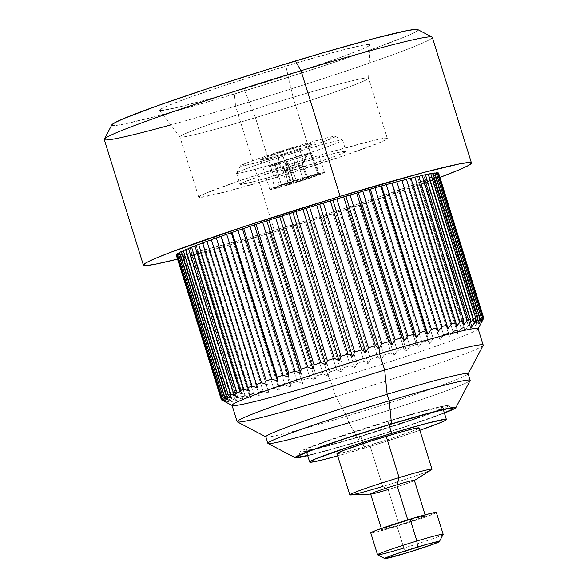 <?xml version="1.0" encoding="UTF-8"?>
<svg xmlns="http://www.w3.org/2000/svg" width="588" height="588" viewBox="0 0 588 588"><rect width="100%" height="100%" fill="white"/><g stroke="black" fill="none" stroke-linecap="round" stroke-linejoin="round"><path stroke-width="0.44" stroke-dasharray="2.94 2.21" d="M293.89 157.871A17.802 0.764 -17.3 0 1 306.524 154.453L310.258 152.931A22.013 0.941 162.7 0 0 294.603 157.158L293.89 157.871L295.014 166.838A10.305 0.441 -17.3 0 1 302.085 164.905L306.524 154.453A17.802 0.764 162.7 0 0 293.89 157.871A17.802 0.764 162.7 0 0 277.962 163.06L286.268 169.667A10.305 0.441 -17.3 0 1 295.014 166.838L293.89 157.871L294.603 157.158A22.013 0.941 162.7 0 0 274.853 163.604L277.962 163.06A17.802 0.764 -17.3 0 1 293.89 157.871M291.677 183.926A28.636 1.227 -17.3 0 1 269.789 189.49A28.636 1.227 -17.3 0 1 302.577 178.024L293.309 148.286A28.636 1.227 162.7 0 0 260.521 159.752A28.636 1.227 162.7 0 0 282.409 154.188L291.677 183.926L282.409 154.188L302.952 147.617L314.654 143.163L314.698 142.649L293.309 148.286L265.195 157.562L261.072 159.311L261.021 159.826L282.409 154.188A28.636 1.227 162.7 0 0 315.197 142.722A28.636 1.227 162.7 0 0 293.309 148.286L302.577 178.024A28.636 1.227 -17.3 0 1 324.466 172.46A28.636 1.227 -17.3 0 1 291.677 183.926L270.289 189.564L270.333 189.049L274.456 187.3L302.577 178.024L323.966 172.387L323.914 172.901L312.213 177.356L291.677 183.926M300.137 150.976L303.592 162.075A55.551 2.374 -17.3 0 1 346.06 151.278A55.551 2.374 -17.3 0 1 282.446 173.526L278.991 162.42A55.551 2.374 162.7 0 0 342.598 140.179A55.551 2.374 162.7 0 0 300.137 150.976A55.551 2.374 -17.3 0 1 342.525 140.098A55.551 2.374 -17.3 0 1 278.991 162.42L278.381 156.371A49.826 2.131 162.7 0 0 335.358 136.343A49.826 2.131 162.7 0 0 297.344 146.103L300.137 150.976L297.344 146.103A49.826 2.131 162.7 0 0 240.308 165.948A49.826 2.131 162.7 0 0 278.381 156.371L278.991 162.42A55.551 2.374 -17.3 0 1 236.545 173.107A55.551 2.374 -17.3 0 1 300.137 150.976A55.551 2.374 162.7 0 0 236.53 173.217A55.551 2.374 162.7 0 0 278.991 162.42L282.446 173.526L330.368 157.959L341.937 153.556L346.06 151.322L337.247 152.674L313.529 159.127L263.74 174.82L244.108 182.037L239.977 184.272L240.955 184.456L255.354 181.258L282.446 173.526A55.551 2.374 -17.3 0 1 239.985 184.316A55.551 2.374 -17.3 0 1 303.592 162.075L300.137 150.976M274.221 177.98A98.784 4.226 -17.3 0 1 198.7 197.171A98.784 4.226 -17.3 0 1 311.824 157.613L293.044 97.321A98.784 4.226 162.7 0 0 179.921 136.886A98.784 4.226 162.7 0 0 255.442 117.688L274.221 177.98L255.442 117.688A98.784 4.226 -17.3 0 1 179.957 136.945A98.784 4.226 -17.3 0 1 293.044 97.321L285.871 66.128A110.243 4.719 162.7 0 0 159.671 110.338A110.243 4.719 162.7 0 0 243.91 88.854L255.442 117.688L243.91 88.854L206.035 99.879L177.12 107.501L161.568 110.551L159.635 110.184L161.744 108.567L167.815 105.752L190.784 97.02L225.028 85.311L265.35 72.405L305.598 60.285L339.644 50.774L362.318 45.335L368.22 44.431L370.153 44.791L368.044 46.408L361.965 49.223L339.004 57.962L284.982 76.095L243.91 88.854A110.243 4.719 162.7 0 0 370.153 44.784A110.243 4.719 162.7 0 0 285.871 66.128L293.044 97.321A98.784 4.226 -17.3 0 1 368.566 78.197A98.784 4.226 -17.3 0 1 255.442 117.688A98.784 4.226 162.7 0 0 368.558 78.13A98.784 4.226 162.7 0 0 293.044 97.321L311.824 157.613A98.784 4.226 -17.3 0 1 387.338 138.423A98.784 4.226 -17.3 0 1 274.221 177.98L226.035 191.732L200.427 197.421L198.693 197.098L200.589 195.65L206.028 193.129L240.955 180.288L293.427 163.243L329.493 152.38L371.675 140.907L380.326 138.981L385.61 138.173L387.345 138.496L385.456 139.944L380.01 142.472L345.09 155.305L274.221 177.98M432.084 37.073A171.806 7.35 -17.3 0 1 235.597 106.119L234.377 94.014A160.348 6.858 162.7 0 0 417.759 29.569M104.267 139.503A171.806 7.35 162.7 0 0 235.597 106.119L274.728 231.76L369.551 201.868L439.934 177.407A171.806 7.35 -17.3 0 1 274.728 231.76L235.597 106.119A171.806 7.35 162.7 0 0 432.327 37.323M389.05 420.839A77.388 3.308 162.7 0 0 300.453 451.672A77.388 3.308 162.7 0 0 359.591 436.788L360.01 440.949A81.32 3.477 -17.3 0 1 307.634 455.428L332.066 449.078L360.01 440.949L359.591 436.788L415.106 419.031L442.463 408.976L448.21 405.86L446.858 405.602L435.936 407.749L402.89 416.738L360.216 429.791L322.29 442.521L301.909 450.629L300.424 451.768L301.784 452.025L321.842 447.571L359.591 436.788A77.388 3.308 162.7 0 0 448.1 405.683A77.388 3.308 162.7 0 0 389.05 420.839L390.961 424.183L389.05 420.839M470.172 380.304A105.943 4.535 -17.3 0 1 348.86 422.728L359.466 441.243L405.926 426.594L444.396 413.085A84.187 3.602 -17.3 0 1 359.466 441.243L348.86 422.728A105.943 4.535 162.7 0 0 470.135 380.517M468.158 373.836L468.099 373.961A105.943 4.535 -17.3 0 1 346.817 416.172L348.86 422.728L346.817 416.172A105.943 4.535 162.7 0 0 468.129 373.748M483.196 345.082A128.853 5.513 -17.3 0 1 335.652 396.68L346.817 416.172L335.652 396.68A128.853 5.513 162.7 0 0 483.152 345.34M478.125 328.81L478.051 328.957A128.853 5.513 -17.3 0 1 330.544 380.289L335.652 396.68L330.544 380.289A128.853 5.513 162.7 0 0 478.095 328.692M443.617 334.932L398.532 190.174L393.813 191.629L398.532 190.174L443.617 334.932L439.949 339.768L393.607 191.916A137.445 5.88 162.7 0 1 388.154 193.819A137.445 5.88 162.7 0 0 393.607 191.916L438.692 336.674A137.445 5.88 -17.3 0 1 433.246 338.578L388.154 193.819L383.486 195.238L388.154 193.819L433.246 338.578L429.622 343.377L383.486 195.238L382.788 195.672L383.486 195.238L429.622 343.377L427.873 340.437L382.788 195.672A137.445 5.88 162.7 0 1 376.901 197.686A137.445 5.88 162.7 0 0 382.788 195.672L427.873 340.437A137.445 5.88 -17.3 0 1 421.986 342.451L376.901 197.686L372.322 199.053L376.901 197.686L421.986 342.451L418.465 347.192L372.322 199.053L371.146 199.633L372.322 199.053L418.465 347.192L416.23 344.399L371.146 199.633A137.445 5.88 162.7 0 1 364.876 201.735A137.445 5.88 162.7 0 0 371.146 199.633L416.23 344.399A137.445 5.88 -17.3 0 1 409.968 346.494L364.876 201.735L360.451 203.036L364.876 201.735L409.968 346.494L406.595 351.176L360.451 203.036L358.798 203.757L360.451 203.036L406.595 351.176L403.89 348.515L358.798 203.757A137.445 5.88 162.7 0 1 352.227 205.918A137.445 5.88 162.7 0 0 358.798 203.757L403.89 348.515A137.445 5.88 -17.3 0 1 397.319 350.683L352.227 205.918L348 207.13L352.227 205.918L397.319 350.683L394.144 355.277L348 207.13L345.898 207.99L348 207.13L394.144 355.277L390.983 352.749L345.898 207.99A137.445 5.88 162.7 0 1 339.092 210.188A137.445 5.88 162.7 0 0 345.898 207.99L390.983 352.749A137.445 5.88 -17.3 0 1 384.177 354.954L339.092 210.188L335.109 211.312L339.092 210.188L384.177 354.954L381.245 359.452L335.109 211.312L332.573 212.283L335.109 211.312L381.245 359.452L377.658 357.048L332.573 212.283A137.445 5.88 162.7 0 1 325.605 214.502A137.445 5.88 162.7 0 0 332.573 212.283L377.658 357.048A137.445 5.88 -17.3 0 1 370.69 359.268L325.605 214.502L321.908 215.517L325.605 214.502L370.69 359.268L368.051 363.656L321.908 215.517L318.968 216.605L321.908 215.517L368.051 363.656L364.06 361.363L318.968 216.605A137.445 5.88 162.7 0 1 311.919 218.817A137.445 5.88 162.7 0 0 318.968 216.605L364.06 361.363A137.445 5.88 -17.3 0 1 357.004 363.575L311.919 218.817L308.553 219.706L311.919 218.817L357.004 363.575L354.689 367.845L308.553 219.706L305.238 220.897L308.553 219.706L354.689 367.845L350.33 365.655L305.238 220.897A137.445 5.88 162.7 0 1 298.182 223.072A137.445 5.88 162.7 0 0 305.238 220.897L350.33 365.655A137.445 5.88 -17.3 0 1 343.274 367.838L298.182 223.072L295.183 223.837L298.182 223.072L343.274 367.838L341.319 371.976L295.183 223.837L291.538 225.108L295.183 223.837L341.319 371.976L336.623 369.874L291.538 225.108A137.445 5.88 162.7 0 1 284.548 227.233A137.445 5.88 162.7 0 0 291.538 225.108L336.623 369.874A137.445 5.88 -17.3 0 1 329.64 371.991L284.548 227.233L281.946 227.857L284.548 227.233L329.64 371.991L328.082 375.997L281.946 227.857L278.006 229.202L323.091 373.968L278.006 229.202A137.445 5.88 162.7 0 1 271.171 231.246L316.256 376.004L271.171 231.246L268.988 231.731L315.131 379.87L268.988 231.731L264.798 233.135L309.883 377.893L264.798 233.135A137.445 5.88 162.7 0 1 258.183 235.075L303.268 379.833L258.183 235.075L256.449 235.406L302.592 383.545L256.449 235.406L252.061 236.854L297.146 381.612L252.061 236.854A137.445 5.88 162.7 0 1 245.74 238.669L290.825 383.427L245.74 238.669L244.476 238.846L290.619 386.985L244.476 238.846L239.926 240.323L285.011 385.081L239.926 240.323A137.445 5.88 162.7 0 1 233.965 241.991L279.057 386.757L233.965 241.991L233.186 242.021L279.329 390.16L233.186 242.021L228.534 243.506L273.618 388.264L228.534 243.506A137.445 5.88 162.7 0 1 222.999 245.012L268.856 393.019L222.712 244.88L218.001 246.365L263.086 391.123L218.001 246.365A137.445 5.88 162.7 0 1 212.959 247.695L259.308 395.548L213.165 247.408L208.453 248.864L253.538 393.629L208.453 248.864A137.445 5.88 162.7 0 1 203.955 250.01L249.047 394.769L203.955 250.01L204.653 249.569L250.797 397.709L204.653 249.569L199.986 250.988L245.071 395.753L199.986 250.988A137.445 5.88 162.7 0 1 196.083 251.929L241.176 396.687L196.083 251.929L197.267 251.341L243.41 399.487L197.267 251.341L192.695 252.708L237.787 397.473L192.695 252.708A137.445 5.88 162.7 0 1 189.432 253.428L234.524 398.194L189.432 253.428L191.085 252.708L237.229 400.847L191.085 252.708L186.668 254.009L231.753 398.767L186.668 254.009A137.445 5.88 162.7 0 1 184.073 254.501L229.166 399.267L184.073 254.501L186.183 253.649L232.326 401.788L186.183 253.649L181.957 254.861L227.041 399.627L181.957 254.861A137.445 5.88 162.7 0 1 180.068 255.133L225.16 399.891L180.068 255.133L182.603 254.156L228.747 402.295L182.603 254.156L178.62 255.273L223.712 400.038L178.62 255.273A137.445 5.88 162.7 0 1 177.458 255.31L222.543 400.068L177.458 255.31L180.398 254.222L226.534 402.361L180.398 254.222L176.701 255.236L221.786 399.994L176.701 255.236A137.445 5.88 162.7 0 1 176.268 255.038A137.445 5.88 162.7 0 0 176.701 255.236L180.398 254.222L177.458 255.31A137.445 5.88 162.7 0 0 178.62 255.273L182.603 254.156L180.068 255.133A137.445 5.88 162.7 0 0 181.957 254.861L186.183 253.649L184.073 254.501A137.445 5.88 162.7 0 0 186.668 254.009L189.432 253.428A137.445 5.88 162.7 0 0 192.695 252.708L196.083 251.929A137.445 5.88 162.7 0 0 199.986 250.988L203.955 250.01A137.445 5.88 162.7 0 0 208.453 248.864L212.959 247.695A137.445 5.88 162.7 0 0 218.001 246.365L222.999 245.012A137.445 5.88 162.7 0 0 228.534 243.506L233.965 241.991A137.445 5.88 162.7 0 0 239.926 240.323L245.74 238.669A137.445 5.88 162.7 0 0 252.061 236.854L258.183 235.075A137.445 5.88 162.7 0 0 264.798 233.135L271.171 231.246A137.445 5.88 162.7 0 0 278.006 229.202L281.946 227.857L328.082 375.997L330.544 380.289L328.082 375.997L329.64 371.991A137.445 5.88 162.7 0 0 336.623 369.874L341.319 371.976L343.274 367.838A137.445 5.88 162.7 0 0 350.33 365.655L354.689 367.845L357.004 363.575A137.445 5.88 162.7 0 0 364.06 361.363L368.051 363.656L370.69 359.268A137.445 5.88 162.7 0 0 377.658 357.048L381.245 359.452L384.177 354.954A137.445 5.88 162.7 0 0 390.983 352.749L394.144 355.277L397.319 350.683A137.445 5.88 162.7 0 0 403.89 348.515L406.595 351.176L409.968 346.494A137.445 5.88 162.7 0 0 416.23 344.399L418.465 347.192L421.986 342.451A137.445 5.88 162.7 0 0 427.873 340.437L429.622 343.377L433.246 338.578A137.445 5.88 162.7 0 0 438.692 336.674L439.949 339.768L443.617 334.932A137.445 5.88 162.7 0 0 448.57 333.161L449.328 336.402L452.995 331.551A137.445 5.88 162.7 0 0 457.39 329.919L457.662 333.322L461.264 328.464A137.445 5.88 162.7 0 0 465.064 327.001L464.851 330.559L468.349 325.708A137.445 5.88 162.7 0 0 471.502 324.429L470.819 328.141L474.163 323.319A137.445 5.88 162.7 0 0 476.64 322.239L475.508 326.097L478.647 321.313A137.445 5.88 162.7 0 0 480.411 320.445L478.86 324.451L481.741 319.725A137.445 5.88 162.7 0 0 482.785 319.071L480.837 323.209L483.424 318.556A137.445 5.88 162.7 0 0 483.696 318.226M387.94 421.434L388.984 424.779L387.94 421.434A71.582 3.065 162.7 0 0 305.973 450.099A71.582 3.065 162.7 0 0 360.694 436.193A71.582 3.065 162.7 0 0 442.668 407.528A71.582 3.065 162.7 0 0 387.94 421.434L422.86 411.468L437.582 407.932L442.668 407.58L437.354 410.461L422.441 416.135L360.694 436.193L363.009 443.631L360.694 436.193L325.781 446.16L311.059 449.695L305.966 450.048L311.28 447.167L326.193 441.492L387.94 421.434M364.413 448.137L363.009 443.631L364.413 448.137A71.582 3.065 -17.3 0 1 337.674 455.891L377.746 444.058L419.861 430.298A71.582 3.065 -17.3 0 1 364.413 448.137M431.996 469.246A43.042 1.845 -17.3 0 1 382.707 486.482L369.845 445.197A43.042 1.845 162.7 0 0 419.134 427.961M414.393 480.455L414.136 480.616A22.91 0.978 -17.3 0 1 388.139 489.554L382.707 486.482A43.042 1.845 162.7 0 0 431.555 469.694M370.631 494.001A22.91 0.978 162.7 0 0 388.139 489.554L399.201 525.062A22.91 0.978 -17.3 0 1 381.693 529.509A22.91 0.978 -17.3 0 1 407.918 520.336L385.427 527.759L382.09 529.567L399.201 525.062L421.692 517.638L425.028 515.83L407.918 520.336L407.771 519.865L407.918 520.336A22.91 0.978 -17.3 0 1 425.433 515.889A22.91 0.978 -17.3 0 1 399.201 525.062L388.139 489.554A22.91 0.978 162.7 0 0 414.371 480.381M443.176 534.33A34.361 1.47 -17.3 0 1 403.824 548.09L397.018 526.238A34.361 1.47 162.7 0 0 436.37 512.479M377.606 554.822A34.361 1.47 162.7 0 0 403.824 548.09L406.617 552.963L403.824 548.09A34.361 1.47 162.7 0 0 443.161 534.404M370.756 532.919A34.361 1.47 162.7 0 0 397.018 526.238L403.824 548.09M435.767 512.398L435.708 513.015L421.67 518.351L397.018 526.238L376.202 532.052L371.351 533.007L371.41 532.383M350.419 494.964A43.042 1.845 162.7 0 0 382.707 486.482L388.139 489.554M336.946 453.561A43.042 1.845 162.7 0 0 369.845 445.197L382.707 486.482M419.148 427.99L412.115 431.247L385.882 440.214L355.056 449.504L343.767 452.473L336.953 453.591M483.659 317.88L438.648 173.372L435.282 174.261L481.418 322.4L435.282 174.261L438.589 173.078L435.282 174.261L438.648 173.372L483.659 317.88M437.479 173.063L434.459 173.894L480.602 322.033L434.459 173.894L437.479 173.063M434.863 173.225L432.254 173.96L478.389 322.099L432.254 173.96L434.863 173.225M430.85 173.835L428.674 174.467L474.817 322.606L428.674 174.467L430.85 173.835M425.491 174.901L423.772 175.408L469.908 323.547L423.772 175.408L425.491 174.901M418.84 176.4L417.59 176.767L463.734 324.907L417.59 176.767L418.84 176.4M410.961 178.311L410.204 178.539L456.339 326.678L410.204 178.539L410.961 178.311M401.957 180.619L447.828 328.846L401.957 180.619M211.379 239.713L257.809 387.984L211.379 239.713M202.559 242.954L203.338 242.932L249.481 391.071L203.338 242.932L202.559 242.954M194.885 245.872L196.149 245.696L242.285 393.835L196.149 245.696L194.885 245.872M188.447 248.445L190.174 248.114L236.317 396.253L190.174 248.114L188.447 248.445M183.309 250.635L185.492 250.157L231.628 398.296L185.492 250.157L183.309 250.635M179.531 252.428L182.14 251.804L228.284 399.943L182.14 251.804L179.531 252.428M177.157 253.803L180.163 253.038L226.299 401.178L180.163 253.038L177.157 253.803M176.209 254.744L179.583 253.847L225.719 401.994L179.583 253.847L176.209 254.744M231.407 398.833A137.445 5.88 -17.3 0 1 229.166 399.267L232.326 401.788L227.041 399.627A137.445 5.88 -17.3 0 1 225.16 399.891L228.747 402.295L223.712 400.038A137.445 5.88 -17.3 0 1 222.543 400.068L226.534 402.361L221.786 399.994A137.445 5.88 -17.3 0 1 221.36 399.796M237.229 400.847L231.753 398.767L237.229 400.847L234.524 398.194L237.229 400.847M236.28 397.804A137.445 5.88 -17.3 0 1 234.524 398.194A137.445 5.88 162.7 0 0 237.787 397.473L243.41 399.487L237.787 397.473M242.447 396.385A137.445 5.88 -17.3 0 1 241.176 396.687L243.41 399.487L241.176 396.687A137.445 5.88 162.7 0 0 245.071 395.753L250.797 397.709L245.071 395.753M249.819 394.577A137.445 5.88 -17.3 0 1 249.047 394.769L250.797 397.709L249.047 394.769A137.445 5.88 162.7 0 0 253.538 393.629L259.308 395.548L253.538 393.629M258.323 392.387A137.445 5.88 -17.3 0 1 258.051 392.453L259.308 395.548L258.051 392.453A137.445 5.88 162.7 0 0 263.086 391.123L268.856 393.019L263.086 391.123M268.091 389.778L268.856 393.019L268.091 389.778A137.445 5.88 162.7 0 0 273.618 388.264A137.445 5.88 -17.3 0 1 268.091 389.778M279.329 390.16L273.618 388.264L279.329 390.16L279.057 386.757L279.329 390.16M285.011 385.081A137.445 5.88 -17.3 0 1 279.057 386.757A137.445 5.88 162.7 0 0 285.011 385.081L290.619 386.985L285.011 385.081M290.825 383.427L290.619 386.985L290.825 383.427A137.445 5.88 162.7 0 0 297.146 381.612A137.445 5.88 -17.3 0 1 290.825 383.427M302.592 383.545L297.146 381.612L302.592 383.545L303.268 379.833L302.592 383.545M309.883 377.893A137.445 5.88 -17.3 0 1 303.268 379.833A137.445 5.88 162.7 0 0 309.883 377.893L315.131 379.87L309.883 377.893M316.256 376.004L315.131 379.87L316.256 376.004A137.445 5.88 162.7 0 0 323.091 373.968A137.445 5.88 -17.3 0 1 316.256 376.004M328.082 375.997L323.091 373.968L328.082 375.997M452.995 331.551L407.903 186.786L403.192 188.263L407.903 186.786L452.995 331.551L449.328 336.402L403.478 188.395A137.445 5.88 162.7 0 1 398.532 190.174A137.445 5.88 162.7 0 0 403.478 188.395L448.57 333.161A137.445 5.88 -17.3 0 1 448.343 333.242M461.264 328.464L416.179 183.699L411.519 185.183L416.179 183.699L461.264 328.464L457.662 333.322L411.519 185.183L412.298 185.161L411.519 185.183L457.662 333.322L457.39 329.919L412.298 185.161A137.445 5.88 162.7 0 1 407.903 186.786A137.445 5.88 162.7 0 0 412.298 185.161L457.39 329.919A137.445 5.88 -17.3 0 1 456.685 330.184M468.349 325.708L423.264 180.942L418.707 182.42L423.264 180.942L468.349 325.708L464.851 330.559L418.707 182.42L419.972 182.243L418.707 182.42L464.851 330.559L465.064 327.001L419.972 182.243A137.445 5.88 162.7 0 1 416.179 183.699A137.445 5.88 162.7 0 0 419.972 182.243L465.064 327.001A137.445 5.88 -17.3 0 1 463.888 327.457M470.819 328.141L424.683 180.001L426.41 179.671L424.683 180.001L470.819 328.141L471.502 324.429L426.41 179.671A137.445 5.88 162.7 0 1 423.264 180.942A137.445 5.88 162.7 0 0 426.41 179.671L471.502 324.429A137.445 5.88 -17.3 0 1 469.871 325.098M483.733 318.13A137.445 5.88 -17.3 0 1 483.424 318.556L438.339 173.798L434.694 175.07L438.339 173.798L483.424 318.556L480.837 323.209L434.694 175.07L437.7 174.305L434.694 175.07L480.837 323.209L482.785 319.071L437.7 174.305A137.445 5.88 162.7 0 1 436.656 174.959A137.445 5.88 162.7 0 0 437.7 174.305L482.785 319.071A137.445 5.88 -17.3 0 1 481.741 319.725L436.656 174.959L432.717 176.304L436.656 174.959L481.741 319.725L478.86 324.451L432.717 176.304L435.326 175.68L432.717 176.304L478.86 324.451L480.411 320.445L435.326 175.68A137.445 5.88 162.7 0 1 433.554 176.554A137.445 5.88 162.7 0 0 435.326 175.68L480.411 320.445A137.445 5.88 -17.3 0 1 478.647 321.313L433.554 176.554L429.365 177.958L433.554 176.554L478.647 321.313L475.508 326.097L429.365 177.958L431.548 177.473L429.365 177.958L475.508 326.097L476.64 322.239L431.548 177.473A137.445 5.88 162.7 0 1 429.078 178.554L424.683 180.001L429.078 178.554L474.163 323.319L429.078 178.554A137.445 5.88 162.7 0 0 431.548 177.473L476.64 322.239A137.445 5.88 -17.3 0 1 474.59 323.135M221.485 399.891A137.445 5.88 162.7 0 0 221.786 399.994L226.534 402.361L222.543 400.068A137.445 5.88 162.7 0 0 223.712 400.038L228.747 402.295L225.16 399.891A137.445 5.88 162.7 0 0 227.041 399.627L232.326 401.788L229.166 399.267A137.445 5.88 162.7 0 0 231.753 398.767M232.047 405.33A128.853 5.513 162.7 0 0 330.544 380.289M237.331 421.905A128.853 5.513 162.7 0 0 335.652 396.68M265.827 436.759A105.943 4.535 162.7 0 0 346.817 416.172A105.943 4.535 -17.3 0 1 265.974 436.913L265.857 436.847M268.018 443.47A105.943 4.535 162.7 0 0 348.86 422.728M359.466 441.243A84.187 3.602 -17.3 0 1 307.7 455.663L359.466 441.243M444.322 412.85L404.889 426.8L360.01 440.949A81.32 3.477 -17.3 0 0 444.322 412.85M438.339 173.798A137.445 5.88 162.7 0 0 438.648 173.372A137.445 5.88 162.7 0 1 438.339 173.798M274.728 231.76L215.7 248.952L177.547 259.132A171.806 7.35 -17.3 0 0 274.728 231.76M111.852 124.847A160.348 6.858 162.7 0 0 234.377 94.014L235.597 106.119A171.806 7.35 -17.3 0 1 170.785 124.913M111.838 124.869L114.601 125.575L123.186 124.259L156.158 116.343L205.69 102.518L264.233 84.878L322.871 66.113L372.689 49.083L406.095 36.375L414.93 32.281L418.002 29.929L417.796 29.584M278.381 156.371L254.075 163.31L241.161 166.176L240.286 166.014L241.242 165.279L254.369 160.061L306.26 143.457L327.531 137.673L335.432 136.46L327.303 140.223L314.124 144.935L278.381 156.371M318.939 173.938L307.722 177.598L294.36 182.883L313.97 176.437L318.975 174.43L319.615 173.982L318.939 173.938A23.557 1.007 -17.3 0 1 319.615 173.967A23.557 1.007 -17.3 0 1 294.36 182.883L286.496 161.619A22.013 0.941 162.7 0 0 306.936 154.901A22.013 0.941 162.7 0 0 310.435 152.902L306.708 154.423L302.622 164.816A10.305 0.441 -17.3 0 1 302.894 164.853A10.305 0.441 -17.3 0 1 291.927 168.705L287.4 161.45A17.802 0.764 162.7 0 0 307.495 154.438A17.802 0.764 162.7 0 0 306.708 154.423A17.802 0.764 -17.3 0 1 303.856 156.041A17.802 0.764 -17.3 0 1 287.4 161.45L286.496 161.619A22.013 0.941 162.7 0 0 311.434 152.88A22.013 0.941 162.7 0 0 310.435 152.902L318.939 173.938L310.435 152.902L306.708 154.423L302.622 164.816L307.722 177.598L318.939 173.938M281.483 185.08L317.836 174.121L301.607 178.546L281.483 185.08A23.557 1.007 -17.3 0 1 317.836 174.121L310.258 152.931A22.013 0.941 162.7 0 0 294.603 157.158A22.013 0.941 162.7 0 0 274.853 163.604L281.483 185.08L274.853 163.604L277.962 163.06L286.268 169.667L290.34 182.692L281.483 185.08M290.95 183.904L293.309 182.633L286.944 184.301L288.039 183.529L279.175 185.918L274.706 188.028L290.95 183.904A23.557 1.007 -17.3 0 1 274.633 187.976A23.557 1.007 -17.3 0 1 279.175 185.918L274.486 163.736A22.013 0.941 162.7 0 0 274.243 165.088A22.013 0.941 162.7 0 0 285.959 161.781L286.826 161.626L290.266 169.204A10.305 0.441 -17.3 0 1 283.225 170.976A10.305 0.441 -17.3 0 1 285.143 170.079L277.573 163.199A17.802 0.764 162.7 0 0 273.523 165.022A17.802 0.764 162.7 0 0 286.826 161.626A17.802 0.764 -17.3 0 1 277.426 164.28A17.802 0.764 -17.3 0 1 277.573 163.199L274.486 163.736A22.013 0.941 162.7 0 0 269.392 165.97A22.013 0.941 162.7 0 0 285.959 161.781L290.95 183.904L285.959 161.781L286.826 161.626L290.266 169.204L293.309 182.633L290.95 183.904M310.258 152.931L317.836 174.121L306.62 177.789L302.085 164.905L306.524 154.453L310.258 152.931M290.34 182.692A11.238 0.478 -17.3 0 1 306.62 177.789L302.085 164.905A10.305 0.441 162.7 0 0 295.014 166.838A10.305 0.441 162.7 0 0 286.268 169.667L290.34 182.692M286.496 161.619L294.36 182.883L296.719 181.604L291.927 168.705L287.4 161.45L286.496 161.619M307.722 177.598A11.238 0.478 -17.3 0 1 307.855 177.627A11.238 0.478 -17.3 0 1 296.719 181.604L291.927 168.705A10.305 0.441 162.7 0 0 302.894 164.831A10.305 0.441 162.7 0 0 302.622 164.816L307.722 177.598M274.486 163.736L279.175 185.918L288.039 183.529L285.143 170.079L277.573 163.199L274.486 163.736M293.309 182.633A11.238 0.478 -17.3 0 1 286.393 184.316A11.238 0.478 -17.3 0 1 288.039 183.529L285.143 170.079A10.305 0.441 162.7 0 0 283.21 170.961A10.305 0.441 162.7 0 0 290.266 169.204L293.309 182.633M269.789 189.49L260.521 159.752M342.598 140.179L346.06 151.278M342.525 140.098L335.358 136.343M198.7 197.171L179.921 136.886M179.957 136.945L159.671 110.338M300.453 451.672L297.873 456.582M442.668 407.528L443.345 409.704M425.102 514.838L425.433 515.889M381.362 528.465L381.693 529.509M305.973 450.099L306.649 452.275M448.1 405.683L453.01 408.263M368.566 78.197L370.153 44.784M387.338 138.423L368.558 78.13M236.545 173.107L240.308 165.948M236.53 173.217L239.985 184.316M324.466 172.46L315.197 142.722M307.495 154.438L302.894 164.853M306.936 154.901L303.856 156.041M311.434 152.88L319.615 173.967M307.855 177.627L302.894 164.831M283.225 170.976L273.523 165.022M277.426 164.28L274.243 165.088M269.392 165.97L274.633 187.976M286.393 184.316L283.21 170.961"/><path stroke-width="0.88" d="M471.458 162.964L432.327 37.323A171.806 7.35 162.7 0 0 300.997 70.707A171.806 7.35 -17.3 0 1 432.084 37.073L417.759 29.569A160.348 6.858 162.7 0 0 295.411 60.961L300.997 70.707L340.129 196.348A171.806 7.35 -17.3 0 1 471.458 162.964A171.806 7.35 -17.3 0 1 439.934 177.407L458.714 170.006L468.18 165.625L471.473 163.096L468.46 162.531L459.257 163.949L423.926 172.424L340.129 196.348L300.997 70.707A171.806 7.35 162.7 0 0 104.267 139.503L143.398 265.144A171.806 7.35 -17.3 0 1 340.129 196.348L245.306 226.24L171.424 252.031L156.143 258.103L146.677 262.491L143.384 265.012L146.397 265.578L155.599 264.166L177.547 259.132A171.806 7.35 -17.3 0 1 143.398 265.144M307.634 455.428A81.32 3.477 -17.3 0 1 297.873 456.582A81.32 3.477 -17.3 0 1 390.961 424.183L430.629 412.857L447.35 408.844L451.709 408.175L453.135 408.447L451.577 409.638L444.322 412.85A81.32 3.477 -17.3 0 0 453.01 408.263A81.32 3.477 -17.3 0 0 390.961 424.183L346.082 438.332L311.111 450.54L299.395 455.487L297.837 456.685L299.263 456.95L307.634 455.428M455.832 407.697L470.135 380.517A105.943 4.535 162.7 0 0 389.183 400.884L391.512 423.889A84.187 3.602 -17.3 0 1 455.832 407.697A84.187 3.602 -17.3 0 1 444.396 413.085L454.259 408.829L455.869 407.594L454.392 407.315L449.886 408.013L420.435 415.466L391.512 423.889L389.183 400.884A105.943 4.535 -17.3 0 1 470.172 380.304L468.129 373.748A105.943 4.535 162.7 0 0 387.147 394.335L389.183 400.884L387.147 394.335A105.943 4.535 -17.3 0 1 468.099 373.961L483.152 345.34A128.853 5.513 162.7 0 0 384.699 370.117L387.147 394.335L384.699 370.117A128.853 5.513 -17.3 0 1 483.196 345.082L478.095 328.692A128.853 5.513 162.7 0 0 379.591 353.733L384.699 370.117L379.591 353.733A128.853 5.513 -17.3 0 1 478.051 328.957L483.696 318.226A137.445 5.88 162.7 0 0 483.733 318.13L481.418 322.4L483.674 317.836A137.445 5.88 162.7 0 0 483.248 317.638L480.602 322.033L482.491 317.564A137.445 5.88 162.7 0 0 481.322 317.601L478.389 322.099L479.874 317.74A137.445 5.88 162.7 0 0 477.993 318.012L474.817 322.606L475.868 318.373A137.445 5.88 162.7 0 0 473.281 318.872L469.908 323.547L470.51 319.446A137.445 5.88 162.7 0 0 467.247 320.166L463.734 324.907L463.858 320.945A137.445 5.88 162.7 0 0 459.963 321.886L456.339 326.678L455.987 322.863A137.445 5.88 162.7 0 0 451.496 324.01L447.828 328.846L446.983 325.179A137.445 5.88 162.7 0 0 441.948 326.516L438.288 331.367L436.943 327.861A137.445 5.88 162.7 0 0 431.416 329.376L427.814 334.234L425.977 330.882A137.445 5.88 162.7 0 0 420.023 332.551L416.525 337.409L414.209 334.204A137.445 5.88 162.7 0 0 407.888 336.02L404.544 340.849L401.766 337.806A137.445 5.88 162.7 0 0 395.151 339.746L392.012 344.524L388.778 341.628A137.445 5.88 162.7 0 0 381.943 343.671L379.054 348.397L379.591 353.733L379.054 348.397L381.943 343.671A137.445 5.88 -17.3 0 1 388.778 341.628L392.012 344.524L395.151 339.746A137.445 5.88 -17.3 0 1 401.766 337.806L404.544 340.849L407.888 336.02A137.445 5.88 -17.3 0 1 414.209 334.204L416.525 337.409L420.023 332.551A137.445 5.88 -17.3 0 1 425.977 330.882L427.814 334.234L431.416 329.376A137.445 5.88 -17.3 0 1 436.943 327.861L438.288 331.367L441.948 326.516A137.445 5.88 -17.3 0 1 446.983 325.179L447.828 328.846L451.496 324.01A137.445 5.88 -17.3 0 1 455.987 322.863L456.339 326.678L459.963 321.886A137.445 5.88 -17.3 0 1 463.858 320.945L463.734 324.907L467.247 320.166A137.445 5.88 -17.3 0 1 470.51 319.446L469.908 323.547L473.281 318.872A137.445 5.88 -17.3 0 1 475.868 318.373L474.817 322.606L477.993 318.012A137.445 5.88 -17.3 0 1 479.874 317.74L478.389 322.099L481.322 317.601A137.445 5.88 -17.3 0 1 482.491 317.564L480.602 322.033L483.248 317.638A137.445 5.88 -17.3 0 1 483.674 317.836L481.418 322.4L483.733 318.13M388.984 424.779L391.667 433.378A71.582 3.065 -17.3 0 1 446.388 419.472A71.582 3.065 -17.3 0 1 419.861 430.298L441.074 422.405L445.02 420.574L446.388 419.523L445.138 419.288L426.579 423.411L391.667 433.378L388.984 424.779M425.102 514.838L414.371 480.381A22.91 0.978 162.7 0 0 396.863 484.828L399.09 477.61L386.228 436.325L399.09 477.61A43.042 1.845 -17.3 0 1 431.996 469.246L419.134 427.961A43.042 1.845 162.7 0 0 386.228 436.325A43.042 1.845 162.7 0 0 336.946 453.561L349.801 494.846A43.042 1.845 -17.3 0 1 399.09 477.61L396.863 484.828A22.91 0.978 -17.3 0 1 414.136 480.616L431.555 469.694A43.042 1.845 162.7 0 0 399.09 477.61A43.042 1.845 162.7 0 0 350.419 494.964L370.954 494.067A22.91 0.978 -17.3 0 1 396.863 484.828L407.771 519.865L396.863 484.828A22.91 0.978 162.7 0 0 370.631 494.001L381.362 528.465M439.398 541.555L443.161 534.404A34.361 1.47 162.7 0 0 416.907 541.011L410.101 519.16L416.907 541.011A34.361 1.47 -17.3 0 1 443.176 534.33L436.37 512.479A34.361 1.47 162.7 0 0 410.101 519.16A34.361 1.47 162.7 0 0 370.756 532.919L377.562 554.771A34.361 1.47 -17.3 0 1 416.907 541.011L417.517 547.06A28.636 1.227 -17.3 0 1 439.398 541.555A28.636 1.227 -17.3 0 1 406.617 552.963L385.228 558.6L385.272 558.085L396.974 553.631L427.358 544.194L438.905 541.423L438.861 541.938L434.738 543.687L406.617 552.963A28.636 1.227 -17.3 0 1 384.772 558.571A28.636 1.227 -17.3 0 1 417.517 547.06L416.907 541.011A34.361 1.47 162.7 0 0 377.606 554.822L384.772 558.571M403.824 548.09A34.361 1.47 -17.3 0 1 377.562 554.771M371.351 533.007L371.41 532.383L376.357 530.295L397.297 523.136L421.905 515.72L430.916 513.346L435.767 512.398L435.708 513.015M388.139 489.554A22.91 0.978 -17.3 0 1 370.954 494.067M382.707 486.482A43.042 1.845 -17.3 0 1 349.801 494.846M337.674 455.891A71.582 3.065 -17.3 0 1 309.692 462.043A71.582 3.065 -17.3 0 1 391.667 433.378L352.153 445.836L315.006 459.11L309.685 461.992L310.942 462.227L321.041 460.242L337.674 455.891M336.953 453.591L343.965 450.268L370.197 441.301L401.016 432.018L412.313 429.042L419.148 427.99M438.589 173.078L483.674 317.836L438.589 173.078A137.445 5.88 162.7 0 0 438.156 172.879L483.248 317.638L438.156 172.879L437.479 173.063L438.156 172.879A137.445 5.88 162.7 0 1 438.589 173.078M437.399 172.806L482.491 317.564L437.399 172.806A137.445 5.88 162.7 0 0 436.237 172.835L481.322 317.601L436.237 172.835L434.863 173.225L436.237 172.835A137.445 5.88 162.7 0 1 437.399 172.806M434.789 172.982L479.874 317.74L434.789 172.982A137.445 5.88 162.7 0 0 432.9 173.247L477.993 318.012L432.9 173.247L430.85 173.835L432.9 173.247A137.445 5.88 162.7 0 1 434.789 172.982M430.784 173.614L475.868 318.373L430.784 173.614A137.445 5.88 162.7 0 0 428.196 174.107L473.281 318.872L428.196 174.107L425.491 174.901L428.196 174.107A137.445 5.88 162.7 0 1 430.784 173.614M425.425 174.68L470.51 319.446L425.425 174.68A137.445 5.88 162.7 0 0 422.162 175.4L467.247 320.166L422.162 175.4L418.84 176.4L422.162 175.4A137.445 5.88 162.7 0 1 425.425 174.68M418.774 176.187L463.858 320.945L418.774 176.187A137.445 5.88 162.7 0 0 414.871 177.12L459.963 321.886L414.871 177.12L410.961 178.311L414.871 177.12A137.445 5.88 162.7 0 1 418.774 176.187M410.902 178.105L455.987 322.863L410.902 178.105A137.445 5.88 162.7 0 0 406.411 179.244L451.496 324.01L406.411 179.244L401.957 180.619L406.411 179.244A137.445 5.88 162.7 0 1 410.902 178.105M401.898 180.42L446.983 325.179L401.898 180.42A137.445 5.88 162.7 0 0 396.856 181.751L441.948 326.516L396.856 181.751L392.145 183.228L438.288 331.367L391.858 183.096A137.445 5.88 162.7 0 0 386.331 184.61L431.416 329.376L386.331 184.61L381.671 186.095L427.814 334.234L381.671 186.095L380.892 186.117L425.977 330.882L380.892 186.117A137.445 5.88 162.7 0 0 374.931 187.792L420.023 332.551L374.931 187.792L370.381 189.27L416.525 337.409L370.381 189.27L369.117 189.446L414.209 334.204L369.117 189.446A137.445 5.88 162.7 0 0 362.796 191.262L407.888 336.02L362.796 191.262L358.408 192.71L404.544 340.849L358.408 192.71L356.673 193.04L401.766 337.806L356.673 193.04A137.445 5.88 162.7 0 0 350.058 194.981L395.151 339.746L350.058 194.981L345.869 196.385L392.012 344.524L345.869 196.385L343.686 196.87L388.778 341.628L343.686 196.87A137.445 5.88 162.7 0 0 336.851 198.913L381.943 343.671L336.851 198.913L332.911 200.258L379.054 348.397L332.911 200.258L330.309 200.883L375.394 345.641L379.054 348.397L375.394 345.641L330.309 200.883A137.445 5.88 162.7 0 0 323.319 203.007L368.411 347.765A137.445 5.88 -17.3 0 1 375.394 345.641A137.445 5.88 162.7 0 0 368.411 347.765L323.319 203.007L319.681 204.279L365.817 352.418L368.411 347.765L365.817 352.418L319.681 204.279L316.675 205.043L361.76 349.801L365.817 352.418L361.76 349.801L316.675 205.043A137.445 5.88 162.7 0 0 309.619 207.219L354.704 351.984A137.445 5.88 -17.3 0 1 361.76 349.801A137.445 5.88 162.7 0 0 354.704 351.984L309.619 207.219L306.311 208.409L352.447 356.548L354.704 351.984L352.447 356.548L306.311 208.409L302.938 209.299L348.03 354.057L352.447 356.548L348.03 354.057L302.938 209.299A137.445 5.88 162.7 0 0 295.889 211.511L340.981 356.269A137.445 5.88 -17.3 0 1 348.03 354.057A137.445 5.88 162.7 0 0 340.981 356.269L295.889 211.511L292.949 212.599L339.092 360.738L340.981 356.269L339.092 360.738L292.949 212.599L289.252 213.606L334.344 358.371L339.092 360.738L334.344 358.371L289.252 213.606A137.445 5.88 162.7 0 0 282.291 215.825L327.376 360.591A137.445 5.88 -17.3 0 1 334.344 358.371A137.445 5.88 162.7 0 0 327.376 360.591L282.291 215.825L279.748 216.803L325.892 364.942L327.376 360.591L325.892 364.942L279.748 216.803L275.765 217.92L320.857 362.686L325.892 364.942L320.857 362.686L275.765 217.92A137.445 5.88 162.7 0 0 268.959 220.125L314.051 364.891A137.445 5.88 -17.3 0 1 320.857 362.686A137.445 5.88 162.7 0 0 314.051 364.891L268.959 220.125L266.856 220.978L312.992 369.117L314.051 364.891L312.992 369.117L266.856 220.978L262.63 222.198L307.715 366.956L312.992 369.117L307.715 366.956L262.63 222.198A137.445 5.88 162.7 0 0 256.059 224.359L301.144 369.117A137.445 5.88 -17.3 0 1 307.715 366.956A137.445 5.88 162.7 0 0 301.144 369.117L256.059 224.359L254.406 225.079L300.541 373.218L301.144 369.117L300.541 373.218L254.406 225.079L249.981 226.38L295.066 371.138L300.541 373.218L295.066 371.138L249.981 226.38A137.445 5.88 162.7 0 0 243.719 228.475L288.804 373.24A137.445 5.88 -17.3 0 1 295.066 371.138A137.445 5.88 162.7 0 0 288.804 373.24L243.719 228.475L242.535 229.063L288.671 377.202L288.804 373.24L288.671 377.202L242.535 229.063L237.964 230.422L283.048 375.188L288.671 377.202L283.048 375.188L237.964 230.422A137.445 5.88 162.7 0 0 232.069 232.436L277.161 377.202A137.445 5.88 -17.3 0 1 283.048 375.188A137.445 5.88 162.7 0 0 277.161 377.202L232.069 232.436L231.371 232.877L277.514 381.017L277.161 377.202L277.514 381.017L231.371 232.877L226.703 234.296L271.788 379.054L277.514 381.017L271.788 379.054L226.703 234.296A137.445 5.88 162.7 0 0 221.25 236.2L266.342 380.958A137.445 5.88 -17.3 0 1 271.788 379.054A137.445 5.88 162.7 0 0 266.342 380.958L221.25 236.2L266.342 380.958L221.044 236.486L216.333 237.942L261.417 382.7L267.187 384.625L261.417 382.7L216.333 237.942A137.445 5.88 162.7 0 0 211.379 239.713L256.471 384.478A137.445 5.88 -17.3 0 1 261.417 382.7A137.445 5.88 162.7 0 0 256.471 384.478L211.379 239.713A137.445 5.88 162.7 0 1 216.333 237.942L221.25 236.2A137.445 5.88 162.7 0 1 226.703 234.296L232.069 232.436A137.445 5.88 162.7 0 1 237.964 230.422L243.719 228.475A137.445 5.88 162.7 0 1 249.981 226.38L256.059 224.359A137.445 5.88 162.7 0 1 262.63 222.198L268.959 220.125A137.445 5.88 162.7 0 1 275.765 217.92L282.291 215.825A137.445 5.88 162.7 0 1 289.252 213.606L295.889 211.511A137.445 5.88 162.7 0 1 302.938 209.299L309.619 207.219A137.445 5.88 162.7 0 1 316.675 205.043L323.319 203.007A137.445 5.88 162.7 0 1 330.309 200.883L336.851 198.913A137.445 5.88 162.7 0 1 343.686 196.87L350.058 194.981A137.445 5.88 162.7 0 1 356.673 193.04L362.796 191.262A137.445 5.88 162.7 0 1 369.117 189.446L374.931 187.792A137.445 5.88 162.7 0 1 380.892 186.117L386.331 184.61A137.445 5.88 162.7 0 1 391.858 183.096L396.856 181.751A137.445 5.88 162.7 0 1 401.898 180.42M257.809 387.984L256.471 384.478L257.809 387.984L252.039 386.088L257.809 387.984M206.954 241.33L252.039 386.088L206.954 241.33A137.445 5.88 162.7 0 0 202.559 242.954L247.644 387.712A137.445 5.88 -17.3 0 1 252.039 386.088A137.445 5.88 162.7 0 0 247.644 387.712L202.559 242.954A137.445 5.88 162.7 0 1 206.954 241.33L211.445 239.919L206.954 241.33M249.481 391.071L247.644 387.712L249.481 391.071L243.77 389.175L249.481 391.071M198.678 244.41L243.77 389.175L198.678 244.41A137.445 5.88 162.7 0 0 194.885 245.872L239.97 390.63A137.445 5.88 -17.3 0 1 243.77 389.175A137.445 5.88 162.7 0 0 239.97 390.63L194.885 245.872A137.445 5.88 162.7 0 1 198.678 244.41L202.617 243.16L198.678 244.41M242.285 393.835L239.97 390.63L242.285 393.835L236.685 391.931L242.285 393.835M191.6 247.166L236.685 391.931L191.6 247.166A137.445 5.88 162.7 0 0 188.447 248.445L233.532 393.203A137.445 5.88 -17.3 0 1 236.685 391.931A137.445 5.88 162.7 0 0 233.532 393.203L188.447 248.445A137.445 5.88 162.7 0 1 191.6 247.166L194.951 246.078L191.6 247.166M236.317 396.253L233.532 393.203L236.317 396.253L230.871 394.32L236.317 396.253M185.786 249.562L230.871 394.32L185.786 249.562A137.445 5.88 162.7 0 0 183.309 250.635L228.394 395.401A137.445 5.88 -17.3 0 1 230.871 394.32A137.445 5.88 162.7 0 0 228.394 395.401L183.309 250.635A137.445 5.88 162.7 0 1 185.786 249.562L188.513 248.658L185.786 249.562M231.628 398.296L228.394 395.401L231.628 398.296L226.387 396.319L231.628 398.296M181.302 251.561L226.387 396.319L181.302 251.561A137.445 5.88 162.7 0 0 179.531 252.428L224.623 397.194A137.445 5.88 -17.3 0 1 226.387 396.319A137.445 5.88 162.7 0 0 224.623 397.194L179.531 252.428A137.445 5.88 162.7 0 1 181.302 251.561L183.382 250.863L181.302 251.561M228.284 399.943L224.623 397.194L228.284 399.943L223.293 397.914L228.284 399.943M178.201 253.149L223.293 397.914L178.201 253.149A137.445 5.88 162.7 0 0 177.157 253.803L222.249 398.568A137.445 5.88 -17.3 0 1 223.293 397.914A137.445 5.88 162.7 0 0 222.249 398.568L177.157 253.803A137.445 5.88 162.7 0 1 178.201 253.149L179.605 252.671L178.201 253.149M226.299 401.178L222.249 398.568L226.299 401.178L221.61 399.076L226.299 401.178M176.518 254.317L221.61 399.076L176.518 254.317A137.445 5.88 162.7 0 0 176.209 254.744L221.301 399.502A137.445 5.88 -17.3 0 1 221.61 399.076A137.445 5.88 162.7 0 0 221.301 399.502L176.209 254.744A137.445 5.88 162.7 0 1 176.518 254.317L177.238 254.06L176.518 254.317M225.719 401.994L221.301 399.502L225.719 401.994M176.268 255.038L221.36 399.796L176.268 255.038M237.787 397.473A137.445 5.88 -17.3 0 1 236.28 397.804M245.071 395.753A137.445 5.88 -17.3 0 1 242.447 396.385M253.538 393.629A137.445 5.88 -17.3 0 1 249.819 394.577M263.086 391.123A137.445 5.88 -17.3 0 1 258.323 392.387M448.343 333.242A137.445 5.88 -17.3 0 1 443.617 334.932M456.685 330.184A137.445 5.88 -17.3 0 1 452.995 331.551M463.888 327.457A137.445 5.88 -17.3 0 1 461.264 328.464M469.871 325.098A137.445 5.88 -17.3 0 1 468.349 325.708M474.59 323.135A137.445 5.88 -17.3 0 1 474.163 323.319L470.819 328.141M221.36 399.796A137.445 5.88 162.7 0 0 221.485 399.891L232.231 405.522A128.853 5.513 -17.3 0 1 379.591 353.733A128.853 5.513 162.7 0 0 232.047 405.33L237.148 421.721A128.853 5.513 -17.3 0 1 384.699 370.117A128.853 5.513 162.7 0 0 237.331 421.905L265.974 436.913A105.943 4.535 -17.3 0 1 387.147 394.335A105.943 4.535 162.7 0 0 265.827 436.759L267.871 443.315A105.943 4.535 -17.3 0 1 389.183 400.884A105.943 4.535 162.7 0 0 268.018 443.47L295.227 457.721A84.187 3.602 -17.3 0 1 391.512 423.889L345.046 438.538L308.847 451.172L296.719 456.295L295.103 457.537L296.58 457.809L307.7 455.663A84.187 3.602 -17.3 0 1 295.227 457.721M330.544 380.289A128.853 5.513 -17.3 0 1 232.231 405.522M335.652 396.68A128.853 5.513 -17.3 0 1 237.148 421.721M348.86 422.728A105.943 4.535 -17.3 0 1 267.871 443.315M170.785 124.913A171.806 7.35 -17.3 0 1 104.319 139.158A171.806 7.35 -17.3 0 1 300.997 70.707L295.411 60.961A160.348 6.858 162.7 0 0 111.852 124.847L104.319 139.158M418.002 29.929L415.187 29.4L406.602 30.723L373.623 38.632L324.098 52.464L265.555 70.097L206.91 88.862L157.099 105.891L123.693 118.6L114.858 122.694L111.786 125.053M443.345 409.704L446.388 419.472M306.649 452.275L309.692 462.043"/></g></svg>
